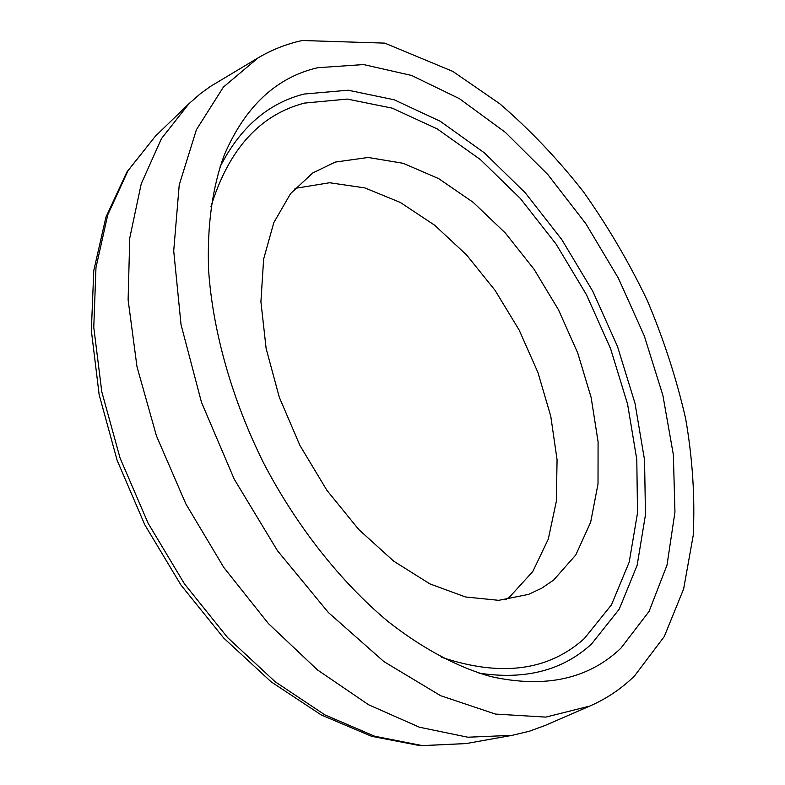 <?xml version="1.0" encoding="UTF-8"?>
<svg xmlns="http://www.w3.org/2000/svg" width="785" height="785" viewBox="0 0 785 785"><rect width="100%" height="100%" fill="white"/><g stroke="black" fill="none" stroke-linecap="round" stroke-linejoin="round"><path stroke-width="1.18" d="M294.974 188.39L329.602 182.748L364.77 187.89L400.272 202.422L434.645 225.216L466.614 254.988L495.09 290.381L519.13 330.024L537.921 372.463L550.766 416.207L557.065 459.696L556.339 501.262L548.283 539.148L532.809 571.49L510.113 596.423L505.55 599.809M553.67 580.036L541.709 588.21L528.501 594.402L498.75 600.329L465.426 596.963L429.876 583.883L393.707 561.167L358.755 529.522L326.894 490.301L299.929 445.458L279.323 397.347L266.135 348.569L260.914 301.715L263.632 259.089L273.818 222.597L290.578 193.601L312.773 172.935L335.254 162.083L368.185 157.471L403.225 163.309L438.707 178.646L473.159 202.314L505.314 232.988L534.075 269.294L558.498 309.81L577.76 353.073L591.164 397.583L598.082 441.759L598.023 483.923L590.644 522.27L575.797 554.946L553.67 580.036M545.31 725.389L529.247 731.267L512.193 735.339L467.811 737.213L419.386 727.214L368.607 704.763L317.523 669.948L268.441 623.614L223.784 567.437L185.829 503.852L156.45 435.881L137.002 366.801L128.112 299.89L129.751 238.09L141.241 183.768L161.445 138.651L188.92 103.738L200.244 93.807L210.194 86.576L258.147 57.835L223.391 87.106L196.387 129.741L179.225 184.956L173.711 250.896L181.031 324.607L201.451 402.195L234.195 479.095L277.419 550.638L328.415 612.575L383.934 661.618L440.64 695.706L495.463 714.075L545.85 717.107L589.908 706.029L545.31 725.389M317.68 67.716L363.602 64.566L411.566 75.458L459.402 98.655L505.324 132.322L547.891 174.633L585.895 223.784L618.325 278.076L644.259 335.823L662.874 395.306L673.353 454.711L674.953 512.065L667.014 565.131L649.058 611.417L620.896 648.214C588.524 679.025 545.349 688.523 491.39 676.69C458.764 667.701 423.517 649.323 388.222 621.651C341.338 582.637 297.162 527.108 264.015 463.837C232.075 399.938 212.872 331.633 208.643 270.786C206.838 225.972 212.539 186.644 224.333 154.91C245.185 106.426 276.3 77.362 317.68 67.716M219.947 167.087C240.102 127.484 268.156 103.139 304.109 94.043L348.138 90.206L394.198 99.793L440.179 121.233L484.365 152.839L525.293 192.855L561.785 239.572L592.822 291.333L617.501 346.47L634.996 403.304L644.554 460.049L645.466 514.764L637.145 565.288L619.188 609.238L591.517 644.034C562.649 670.478 525.126 680.173 478.958 673.128M210.959 206.632C228.67 149.278 259.825 114.767 304.423 103.1L347.323 99.077L392.255 108.163L437.176 128.877L480.381 159.571L520.416 198.546L556.114 244.135L586.454 294.689L610.544 348.56L627.578 404.098L636.792 459.51L637.518 512.899L629.207 562.129L611.466 604.862L584.276 638.597C548.44 670.861 500.889 677.092 441.621 657.29M512.193 735.339L466.212 743.562L422.281 745.593L374.641 736.222L324.931 714.909L275.172 681.753L227.601 637.577L184.514 583.952L148.08 523.173L120.085 458.077L101.785 391.774L93.768 327.335L95.976 267.587L107.761 214.805L128.024 170.669L155.361 136.227L188.92 103.738M589.908 706.029C606.815 698.591 621.72 688.514 634.623 675.816L664.296 636.507L683.647 588.917L693.214 535.448C695.088 497.641 692.576 458.754 685.678 418.807C676.523 378.762 663.698 339.257 647.203 300.302C628.854 262.072 607.551 225.835 583.304 191.599C557.615 158.884 529.796 129.623 499.839 103.826L452.866 71.425L384.778 43.126L302.303 40.506C286.81 43.842 272.091 49.622 258.147 57.835M466.212 743.562L420.534 745.75L371.619 736.301L321.202 714.929L271.198 681.88L223.705 638.038L180.903 584.953L144.823 524.841L117.161 460.412L99.136 394.649L91.345 330.485L93.778 270.599L105.926 217.2L126.876 172.003L155.361 136.227"/></g></svg>
